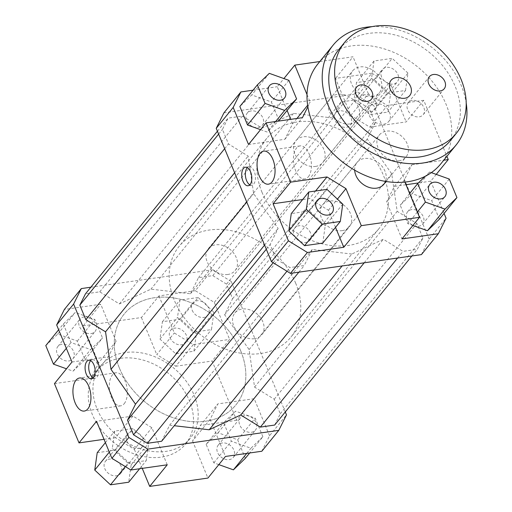 <?xml version="1.0" encoding="UTF-8"?>
<svg xmlns="http://www.w3.org/2000/svg" width="512" height="512" viewBox="0 0 512 512"><rect width="100%" height="100%" fill="white"/><g stroke="black" fill="none" stroke-linecap="round" stroke-linejoin="round"><path stroke-width="0.38" stroke-dasharray="2.56 1.92" d="M354.682 170.17A17.28 13.216 -140.9 0 1 357.043 162.445A17.28 13.216 -140.9 0 1 377.082 161.811A17.28 13.216 -140.9 0 1 385.498 181.402M342.112 230.65A17.28 13.216 39.1 0 0 349.389 226.72A17.28 13.216 39.1 0 0 344.301 205.562A17.28 13.216 39.1 0 0 322.554 204.941A17.28 13.216 39.1 0 0 323.968 222.31A17.28 13.216 39.1 0 0 342.112 230.65M349.997 123.936A17.28 13.216 -140.9 0 1 331.853 115.597A17.28 13.216 -140.9 0 1 330.445 98.227A17.28 13.216 -140.9 0 1 352.192 98.854A17.28 13.216 -140.9 0 1 357.28 120.006A17.28 13.216 -140.9 0 1 349.997 123.936M315.514 166.432A17.28 13.216 39.1 0 0 322.79 162.502A17.28 13.216 39.1 0 0 317.702 141.35A17.28 13.216 39.1 0 0 295.955 140.723A17.28 13.216 39.1 0 0 297.37 158.093A17.28 13.216 39.1 0 0 315.514 166.432M119.418 368.154A72.006 55.078 -140.9 0 1 124.141 314.093A72.006 55.078 -140.9 0 1 214.758 316.698A72.006 55.078 -140.9 0 1 235.962 404.838A72.006 55.078 -140.9 0 1 174.912 418.298A72.006 55.078 -140.9 0 1 119.418 368.154M262.042 192.403A72.006 55.078 -140.9 0 1 266.765 138.349A72.006 55.078 -140.9 0 1 357.382 140.954A72.006 55.078 -140.9 0 1 378.586 229.094A72.006 55.078 -140.9 0 1 317.536 242.554A72.006 55.078 -140.9 0 1 262.042 192.403M371.859 73.184L390.829 84.858L373.875 105.747L354.912 94.074L371.859 73.184L335.482 78.4L350.829 115.443L369.792 127.117L406.17 121.907L423.706 100.294L446.912 156.32M390.829 84.858L406.17 121.907M436.237 174.387L430.726 181.178L444.083 213.427M421.408 254.611L429.12 239.117L446.067 218.227M429.12 239.117L373.875 105.747M374.682 79.974L356.48 82.586L354.022 99.942L369.779 114.694L387.981 112.083L390.432 94.726L374.682 79.974L392.218 58.368L374.016 60.979L356.48 82.586M354.912 94.074L223.942 112.832M351.802 254.035L312.262 249.434L304.262 265.504L289.952 267.552L276.16 259.059L270.125 244.493L278.125 228.422L253.626 193.613L248.16 156.077L228.486 143.968L222.451 129.395L228.064 118.131L242.368 116.083L262.042 128.186L293.549 113.408L333.088 118.01L341.082 101.939L355.392 99.891L369.184 108.384L375.219 122.95L367.219 139.021L391.725 173.83L397.19 211.366L416.858 223.475L422.893 238.042L417.286 249.312L402.976 251.36L383.309 239.258L351.802 254.035L342.118 265.965M128.045 463.213L146.246 460.602L148.698 443.245L132.947 428.499L114.746 431.104L112.288 448.461L128.045 463.213L125.306 466.586M167.245 464.794L151.898 427.744L132.934 416.07L96.55 421.28M63.322 324L71.002 342.534L90.605 349.549L102.528 338.022L94.848 319.482L75.245 312.474L63.322 324L58.643 329.766M72 362.01L108.378 356.8L116.09 341.306L100.749 304.256L64.365 309.466M248.525 144.486L284.902 139.277L292.614 123.782L290.778 119.341M284.902 139.277L302.438 117.67M307.866 106.771L310.15 102.17L307.635 105.28M296.941 118.458L292.614 123.782M279.053 120.499L271.373 101.958L251.77 94.95L239.846 106.477M260.544 129.67L267.13 132.026L278.426 121.107M287.136 110.541L277.274 86.733L283.904 78.56M253.05 90.202L277.274 86.733M307.008 94.579L310.15 102.17M335.526 227.366L328.422 210.221L309.459 198.547L302.682 199.52M328.422 210.221L337.427 199.123M315.578 191.002L309.459 198.547M322.771 243.085L325.222 225.728L309.472 210.976L291.27 213.581M406.01 184.723L394.342 186.394L386.63 201.888L401.978 238.931M394.342 186.394L411.878 164.781L404.166 180.275L386.63 201.888M430.726 181.178L418.362 182.95M439.405 219.187L431.725 200.653L412.122 193.638L400.198 205.171L407.872 223.706L412.883 225.498M404.915 182.093L404.166 180.275M350.829 115.443L368.365 93.837L387.328 105.51L369.792 127.117M423.706 100.294L387.328 105.51M116.09 341.306L98.554 362.912L90.842 378.406L108.378 356.8M98.554 362.912L83.213 325.862L100.749 304.256M54.464 383.616L90.842 378.406M261.83 451.245L269.542 435.75L286.496 414.861M269.542 435.75L254.202 398.701L236.666 420.314L212.115 361.037L229.645 339.43L214.304 302.381L195.334 290.707L212.288 269.818L231.251 281.491L214.304 302.381M231.251 281.491L285.293 411.962M262.88 436.71L255.2 418.176L235.597 411.162L223.667 422.688L231.347 441.229L250.95 448.237L262.88 436.71L249.67 452.986M254.202 398.701L217.818 403.91L210.106 419.405L225.453 456.454M90.842 287.213L212.288 269.818M195.334 290.707L158.957 295.917L141.421 317.53L83.213 325.862M198.157 297.498L179.955 300.109L177.498 317.466L193.254 332.211L211.456 329.606L213.907 312.25L198.157 297.498L180.621 319.104L196.371 333.856L193.92 351.213L175.718 353.824L159.962 339.072L162.419 321.715L180.621 319.104M158.957 295.917L174.304 332.966L193.267 344.64L229.645 339.43M132.934 416.07L115.398 437.683L134.362 449.35L151.898 427.744M115.398 437.683L104.019 439.309M142.24 468.371L134.362 449.35M210.106 419.405L192.57 441.018L200.282 425.523L217.818 403.91M192.57 441.018L207.917 478.061M236.666 420.314L200.282 425.523M193.267 344.64L175.731 366.246L156.768 354.573L174.304 332.966M175.731 366.246L212.115 361.037M141.421 317.53L156.768 354.573M319.814 61.542L353.018 56.787L335.482 78.4M192.192 310.266A9.722 7.437 39.1 0 0 199.686 317.037A9.722 7.437 39.1 0 0 207.93 315.219A9.722 7.437 39.1 0 0 205.069 303.322A9.722 7.437 39.1 0 0 192.832 302.97A9.722 7.437 39.1 0 0 192.192 310.266M169.984 337.638A9.722 7.437 39.1 0 0 177.472 344.41A9.722 7.437 39.1 0 0 185.715 342.592A9.722 7.437 39.1 0 0 182.854 330.688A9.722 7.437 39.1 0 0 170.618 330.336A9.722 7.437 39.1 0 0 169.984 337.638M244.499 415.603A9.722 7.437 39.1 0 0 240.403 417.811A9.722 7.437 39.1 0 0 243.264 429.715A9.722 7.437 39.1 0 0 255.501 430.061A9.722 7.437 39.1 0 0 254.701 420.294A9.722 7.437 39.1 0 0 244.499 415.603M222.285 442.976A9.722 7.437 39.1 0 0 218.189 445.184A9.722 7.437 39.1 0 0 221.056 457.082A9.722 7.437 39.1 0 0 233.286 457.434A9.722 7.437 39.1 0 0 232.493 447.667A9.722 7.437 39.1 0 0 222.285 442.976M143.354 438.918A9.722 7.437 39.1 0 0 135.866 432.147A9.722 7.437 39.1 0 0 127.622 433.965A9.722 7.437 39.1 0 0 130.483 445.869A9.722 7.437 39.1 0 0 142.72 446.221A9.722 7.437 39.1 0 0 143.354 438.918M121.146 466.291A9.722 7.437 39.1 0 0 113.651 459.52A9.722 7.437 39.1 0 0 105.408 461.338A9.722 7.437 39.1 0 0 108.275 473.235A9.722 7.437 39.1 0 0 120.506 473.587A9.722 7.437 39.1 0 0 121.146 466.291M162.419 321.715L179.955 300.109M159.962 339.072L177.498 317.466M175.718 353.824L193.254 332.211M193.92 351.213L211.456 329.606M196.371 333.856L213.907 312.25M218.822 464.627L213.811 462.835L206.138 444.301L218.061 432.774L237.664 439.782L245.344 458.317M237.664 439.782L255.2 418.176M218.061 432.774L235.597 411.162M206.138 444.301L223.667 422.688M213.811 462.835L231.347 441.229M246.758 453.402L250.95 448.237M139.642 468.749L146.246 460.602M97.21 452.71L115.411 450.106L131.162 464.858L128.71 482.214M131.162 464.858L148.698 443.245M115.411 450.106L132.947 428.499M105.389 442.63L114.746 431.104M109.325 452.122L112.288 448.461M100.09 366.618A57.606 44.064 39.1 0 0 118.413 436.672A57.606 44.064 39.1 0 0 190.291 438.259A57.606 44.064 39.1 0 0 173.331 367.75A57.606 44.064 39.1 0 0 100.832 365.664A57.606 44.064 39.1 0 0 100.09 366.618M91.053 333.581A9.722 7.437 39.1 0 0 95.149 331.373A9.722 7.437 39.1 0 0 92.288 319.475A9.722 7.437 39.1 0 0 80.051 319.123A9.722 7.437 39.1 0 0 80.845 328.89A9.722 7.437 39.1 0 0 91.053 333.581M68.838 360.954A9.722 7.437 39.1 0 0 72.934 358.746A9.722 7.437 39.1 0 0 70.074 346.842A9.722 7.437 39.1 0 0 57.843 346.496A9.722 7.437 39.1 0 0 58.637 356.262A9.722 7.437 39.1 0 0 68.838 360.954M66.323 348.301L71.002 342.534M45.786 345.606L57.709 334.08L77.312 341.094L84.992 359.629L73.069 371.155L66.483 368.8M73.069 371.155L90.605 349.549M84.992 359.629L102.528 338.022M77.312 341.094L94.848 319.482M57.709 334.08L75.245 312.474M359.366 104.269A9.722 7.437 39.1 0 0 366.861 111.04A9.722 7.437 39.1 0 0 375.104 109.222A9.722 7.437 39.1 0 0 372.237 97.325A9.722 7.437 39.1 0 0 360.006 96.973A9.722 7.437 39.1 0 0 359.366 104.269M381.581 76.896A9.722 7.437 -140.9 0 1 382.214 69.6A9.722 7.437 -140.9 0 1 394.451 69.952A9.722 7.437 -140.9 0 1 397.312 81.85A9.722 7.437 -140.9 0 1 389.069 83.667A9.722 7.437 -140.9 0 1 381.581 76.896M411.674 209.606A9.722 7.437 39.1 0 0 407.578 211.814A9.722 7.437 39.1 0 0 410.438 223.712A9.722 7.437 39.1 0 0 422.669 224.064A9.722 7.437 39.1 0 0 421.875 214.298A9.722 7.437 39.1 0 0 411.674 209.606M310.528 232.922A9.722 7.437 39.1 0 0 303.04 226.15A9.722 7.437 39.1 0 0 294.797 227.968A9.722 7.437 39.1 0 0 297.658 239.866A9.722 7.437 39.1 0 0 309.894 240.218A9.722 7.437 39.1 0 0 310.528 232.922M374.016 60.979L371.558 78.336L354.022 99.942M371.558 78.336L387.315 93.082L369.779 114.694M387.315 93.082L405.517 90.477L387.981 112.083M405.517 90.477L407.968 73.12L390.432 94.726M407.968 73.12L392.218 58.368M368.365 93.837L353.018 56.787M449.261 179.046L431.725 200.653M431.341 172.634L429.658 172.032L412.122 193.638M409.651 193.517L400.198 205.171M429.658 172.032L425.267 176.275M417.331 212.051L407.872 223.706M411.878 164.781L443.75 160.218M342.758 204.115L325.222 225.728M327.008 189.37L309.472 210.976M258.227 127.584A9.722 7.437 39.1 0 0 262.323 125.376A9.722 7.437 39.1 0 0 259.456 113.478A9.722 7.437 39.1 0 0 247.226 113.126A9.722 7.437 39.1 0 0 248.019 122.893A9.722 7.437 39.1 0 0 258.227 127.584M275.667 121.504L267.13 132.026M288.909 80.352L271.373 101.958M269.306 73.344L251.77 94.95M93.171 377.856A9.363 4.922 -98.2 0 0 95.085 378.266A9.363 4.922 -98.2 0 0 97.082 377.03A9.363 4.922 -98.2 0 0 98.208 366.24A9.363 4.922 -98.2 0 0 92.429 359.738A9.363 4.922 -98.2 0 0 90.707 360.666M249.824 184.826A9.363 4.922 -98.2 0 0 251.738 185.235A9.363 4.922 -98.2 0 0 253.734 183.994A9.363 4.922 -98.2 0 0 254.861 173.21A9.363 4.922 -98.2 0 0 249.082 166.701A9.363 4.922 -98.2 0 0 247.36 167.635M124.25 403.642A16.704 8.781 -98.2 0 0 126.259 384.39A16.704 8.781 -98.2 0 0 115.949 372.781A16.704 8.781 -98.2 0 0 109.626 390.56A16.704 8.781 -98.2 0 0 120.685 405.85A16.704 8.781 -98.2 0 0 124.25 403.642M308.378 176.755A16.704 8.781 -98.2 0 0 310.381 157.504A16.704 8.781 -98.2 0 0 300.07 145.894A16.704 8.781 -98.2 0 0 293.747 163.674A16.704 8.781 -98.2 0 0 304.813 178.97A16.704 8.781 -98.2 0 0 308.378 176.755M120.429 358.33A57.606 44.064 39.1 0 0 96.16 371.424A57.606 44.064 39.1 0 0 95.418 372.378A57.606 44.064 39.1 0 0 113.734 442.432A57.606 44.064 39.1 0 0 185.619 444.026A57.606 44.064 39.1 0 0 180.909 386.131A57.606 44.064 39.1 0 0 120.429 358.33M264.595 245.094L278.125 228.422M246.765 202.061L253.626 193.613M266.298 249.21L270.125 244.493M273.171 262.746L276.16 259.059M286.963 271.232L289.952 267.552M298.854 272.16L304.262 265.504M161.638 441.248L169.638 425.178L312.262 249.434M169.638 425.178L174.246 425.715M274.662 425.056L280.269 413.792L274.234 399.219L254.566 387.11L249.101 349.574L224.602 314.765L232.602 298.701L226.566 284.128L212.768 275.635L198.464 277.69L190.464 293.76L150.925 289.152L119.418 303.936L99.744 291.827L85.44 293.875M293.549 113.408L150.925 289.152M190.464 293.76L333.088 118.01M224.602 314.765L367.219 139.021M249.101 349.574L391.725 173.83M232.602 298.701L375.219 122.95M226.566 284.128L369.184 108.384M212.768 275.635L355.392 99.891M341.082 101.939L198.464 277.69M364.198 262.803L383.309 239.258M397.574 258.022L402.976 251.36M411.878 255.974L417.286 249.312M280.269 413.792L422.893 238.042M274.234 399.219L416.858 223.475M254.566 387.11L397.19 211.366M99.744 291.827L242.368 116.083M119.418 303.936L262.042 128.186M217.427 131.232L228.064 118.131M218.624 134.112L222.451 129.395M224.659 148.685L228.486 143.968M234.624 172.749L248.16 156.077M383.654 124.198A12.064 9.229 39.1 0 0 388.736 121.453A12.064 9.229 39.1 0 0 387.75 109.331A12.064 9.229 39.1 0 0 375.085 103.514A12.064 9.229 39.1 0 0 370.003 106.253A12.064 9.229 39.1 0 0 370.989 118.374A12.064 9.229 39.1 0 0 383.654 124.198M295.629 283.078A72.006 55.078 -140.9 0 1 290.906 337.133A72.006 55.078 -140.9 0 1 200.288 334.528A72.006 55.078 -140.9 0 1 179.085 246.387A72.006 55.078 -140.9 0 1 240.134 232.928A72.006 55.078 -140.9 0 1 295.629 283.078M254.432 338.688A17.28 13.216 -140.9 0 1 236.288 330.349A17.28 13.216 -140.9 0 1 234.874 312.979A17.28 13.216 -140.9 0 1 256.627 313.606A17.28 13.216 -140.9 0 1 261.715 334.758A17.28 13.216 -140.9 0 1 254.432 338.688M227.834 274.47A17.28 13.216 -140.9 0 1 209.69 266.131A17.28 13.216 -140.9 0 1 208.275 248.768A17.28 13.216 -140.9 0 1 230.029 249.389A17.28 13.216 -140.9 0 1 235.117 270.547A17.28 13.216 -140.9 0 1 227.834 274.47M240.685 350.784A72.006 55.078 -140.9 0 1 235.962 404.838A72.006 55.078 -140.9 0 1 145.344 402.234A72.006 55.078 -140.9 0 1 124.141 314.093A72.006 55.078 -140.9 0 1 185.19 300.634A72.006 55.078 -140.9 0 1 240.685 350.784M412.352 100.435A9.574 7.322 39.1 0 0 408.32 102.611A9.574 7.322 39.1 0 0 409.101 112.23A9.574 7.322 39.1 0 0 419.155 116.851A9.574 7.322 39.1 0 0 423.187 114.675A9.574 7.322 39.1 0 0 422.4 105.056A9.574 7.322 39.1 0 0 412.352 100.435M339.59 110.854A9.574 7.322 39.1 0 0 335.558 113.037A9.574 7.322 39.1 0 0 336.339 122.656A9.574 7.322 39.1 0 0 346.394 127.277A9.574 7.322 39.1 0 0 350.426 125.101A9.574 7.322 39.1 0 0 349.638 115.475A9.574 7.322 39.1 0 0 339.59 110.854M450.483 140.499A72.006 55.078 39.1 0 0 429.274 52.358A72.006 55.078 39.1 0 0 338.656 49.754M372.045 26.65A79.206 60.589 -140.9 0 1 466.214 103.072M372.211 96.563A17.28 13.216 39.1 0 0 379.488 92.64A17.28 13.216 39.1 0 0 374.4 71.482A17.28 13.216 39.1 0 0 352.653 70.861A17.28 13.216 39.1 0 0 354.067 88.224A17.28 13.216 39.1 0 0 372.211 96.563M398.81 160.781A17.28 13.216 39.1 0 0 406.086 156.851A17.28 13.216 39.1 0 0 400.998 135.699A17.28 13.216 39.1 0 0 379.251 135.072A17.28 13.216 39.1 0 0 380.666 152.442A17.28 13.216 39.1 0 0 398.81 160.781M317.869 63.942A79.206 60.589 -140.9 0 1 417.549 66.81A79.206 60.589 -140.9 0 1 440.877 163.763M357.043 162.445L322.554 204.941M261.715 334.758L349.389 226.72M330.445 98.227L295.955 140.723M357.28 120.006L322.79 162.502M266.765 138.349L179.085 246.387M378.586 229.094L290.906 337.133M185.715 342.592L207.93 315.219M170.618 330.336L192.832 302.97M233.286 457.434L255.501 430.061M218.189 445.184L240.403 417.811M120.506 473.587L142.72 446.221M105.408 461.338L127.622 433.965M72.934 358.746L95.149 331.373M57.843 346.496L80.051 319.123M375.104 109.222L397.312 81.85M360.006 96.973L382.214 69.6M422.669 224.064L444.883 196.698M407.578 211.814L429.786 184.448M309.894 240.218L332.102 212.851M294.797 227.968L317.005 200.602M262.323 125.376L284.531 98.003M247.226 113.126L269.44 85.754M92.429 359.738L88.794 360.256M95.085 378.266L91.45 378.79M249.082 166.701L245.446 167.226M251.738 185.235L248.096 185.754M115.949 372.781L79.565 377.99M120.685 405.85L84.307 411.066M300.07 145.894L263.693 151.104M304.813 178.97L268.429 184.179M100.832 365.664L96.16 371.424M190.291 438.259L185.619 444.026M388.736 121.453L409.779 95.526M370.003 106.253L391.046 80.326M423.187 114.675L444.23 88.749M408.32 102.611L429.363 76.685M350.426 125.101L371.469 99.168M335.558 113.037L356.602 87.104M235.117 270.547L379.488 92.64M208.275 248.768L352.653 70.861M386.093 181.491L406.086 156.851M234.874 312.979L379.251 135.072"/><path stroke-width="0.77" d="M385.498 181.402A17.28 13.216 -140.9 0 1 383.878 184.224A17.28 13.216 -140.9 0 1 376.595 188.154A17.28 13.216 -140.9 0 1 354.682 170.17M446.912 156.32L448.262 159.571L436.237 174.387M444.083 213.427L446.067 218.227L438.355 233.722L421.408 254.611L290.438 273.37L307.386 252.48L288.422 240.806L271.469 261.696L290.438 273.37M307.866 106.771L302.438 117.67L266.061 122.88L248.525 144.486L233.178 107.437L240.89 91.942L223.942 112.832L216.23 128.326L271.469 261.696M438.355 233.722L401.978 238.931L419.514 217.325L361.306 225.664L343.77 247.27L307.386 252.48M111.898 458.33L130.861 470.003L147.814 449.114L128.845 437.44L111.898 458.33L96.55 421.28L79.014 442.893L54.464 383.616L72 362.01L56.653 324.96L73.606 304.077L81.318 288.582L64.365 309.466L56.653 324.96M130.861 470.003L167.245 464.794L149.709 486.4L142.24 468.371M128.845 437.44L73.606 304.077M93.446 377.549A9.363 4.922 81.8 0 1 91.45 378.79A9.363 4.922 81.8 0 1 85.248 370.221A9.363 4.922 81.8 0 1 88.794 360.256A9.363 4.922 81.8 0 1 94.566 366.765A9.363 4.922 81.8 0 1 93.446 377.549M87.872 408.851A16.704 8.781 81.8 0 1 84.307 411.066A16.704 8.781 81.8 0 1 73.242 395.77A16.704 8.781 81.8 0 1 79.565 377.99A16.704 8.781 81.8 0 1 89.875 389.6A16.704 8.781 81.8 0 1 87.872 408.851M307.635 105.28L296.941 118.458M257.382 84.87L265.062 103.405L284.666 110.419L296.589 98.893L288.909 80.352L269.306 73.344L257.382 84.87L239.846 106.477L247.526 125.018L260.544 129.67M278.426 121.107L296.589 98.893M290.778 119.341L287.136 110.541M240.89 91.942L253.05 90.202M283.904 78.56L294.81 65.126L307.008 94.579M337.427 199.123L345.958 188.614L326.995 176.941L315.578 191.002M343.77 247.27L335.526 227.366M302.682 199.52L273.075 203.763L290.611 182.15L326.995 176.941M288.422 240.806L273.075 203.763M304.57 245.69L322.771 243.085L340.307 221.472L342.758 204.115L327.008 189.37L308.806 191.974L291.27 213.581L288.813 230.938L304.57 245.69L322.106 224.083L340.307 221.472M418.362 182.95L406.01 184.723M412.883 225.498L427.475 230.714L439.405 219.187L456.941 197.581L449.261 179.046L431.341 172.634M419.514 217.325L404.915 182.093M285.293 411.962L286.496 414.861L278.784 430.355L261.83 451.245L225.453 456.454L207.917 478.061L149.709 486.4M81.318 288.582L90.842 287.213M104.019 439.309L79.014 442.893M216.23 128.326L233.178 107.437M294.81 65.126L319.814 61.542M218.822 464.627L233.414 469.843L245.344 458.317L249.67 452.986M233.414 469.843L246.758 453.402M139.642 468.749L128.71 482.214L110.509 484.819L125.306 466.586M110.509 484.819L94.752 470.067L97.21 452.71L105.389 442.63M94.752 470.067L109.325 452.122M66.483 368.8L53.466 364.147L45.786 345.606L58.643 329.766M53.466 364.147L66.323 348.301M433.882 182.234A9.722 7.437 -140.9 0 1 444.09 186.925A9.722 7.437 -140.9 0 1 444.883 196.698A9.722 7.437 -140.9 0 1 432.646 196.346A9.722 7.437 -140.9 0 1 429.786 184.448A9.722 7.437 -140.9 0 1 433.882 182.234M332.742 205.549A9.722 7.437 -140.9 0 1 332.102 212.851A9.722 7.437 -140.9 0 1 319.872 212.499A9.722 7.437 -140.9 0 1 317.005 200.602A9.722 7.437 -140.9 0 1 325.248 198.784A9.722 7.437 -140.9 0 1 332.742 205.549M425.267 176.275L417.728 183.558L409.651 193.517M417.728 183.558L425.408 202.099L417.331 212.051M425.408 202.099L445.011 209.107L427.475 230.714M445.011 209.107L456.941 197.581M443.75 160.218L448.262 159.571M308.806 191.974L306.349 209.331L288.813 230.938M306.349 209.331L322.106 224.083M345.958 188.614L361.306 225.664M290.611 182.15L266.061 122.88M280.435 100.218A9.722 7.437 -140.9 0 1 270.234 95.526A9.722 7.437 -140.9 0 1 269.44 85.754A9.722 7.437 -140.9 0 1 281.67 86.106A9.722 7.437 -140.9 0 1 284.531 98.003A9.722 7.437 -140.9 0 1 280.435 100.218M265.062 103.405L247.526 125.018M284.666 110.419L275.667 121.504M271.994 181.965A16.704 8.781 81.8 0 1 268.429 184.179A16.704 8.781 81.8 0 1 257.37 168.883A16.704 8.781 81.8 0 1 263.693 151.104A16.704 8.781 81.8 0 1 273.997 162.714A16.704 8.781 81.8 0 1 271.994 181.965M250.093 184.518A9.363 4.922 81.8 0 1 248.096 185.754A9.363 4.922 81.8 0 1 241.901 177.184A9.363 4.922 81.8 0 1 245.446 167.226A9.363 4.922 81.8 0 1 251.219 173.728A9.363 4.922 81.8 0 1 250.093 184.518M90.707 360.666A9.363 4.922 -98.2 0 0 88.883 369.696A9.363 4.922 -98.2 0 0 93.171 377.856M247.36 167.635A9.363 4.922 -98.2 0 0 245.536 176.666A9.363 4.922 -98.2 0 0 249.824 184.826M217.427 131.232L85.44 293.875L79.827 305.146L85.862 319.712L105.536 331.821L111.002 369.357L135.501 404.166L264.595 245.094M111.002 369.357L246.765 202.061M135.501 404.166L127.501 420.237L266.298 249.21M127.501 420.237L133.536 434.81L273.171 262.746M133.536 434.81L147.328 443.296L286.963 271.232M147.328 443.296L161.638 441.248L298.854 272.16M174.246 425.715L209.178 429.779L342.118 265.965M278.784 430.355L147.814 449.114M209.178 429.779L240.685 415.002L260.352 427.11L274.662 425.056L411.878 255.974M240.685 415.002L364.198 262.803M260.352 427.11L397.574 258.022M79.827 305.146L218.624 134.112M85.862 319.712L224.659 148.685M105.536 331.821L234.624 172.749M404.698 98.266A12.064 9.229 -140.9 0 1 392.032 92.448A12.064 9.229 -140.9 0 1 391.046 80.326A12.064 9.229 -140.9 0 1 406.227 80.762A12.064 9.229 -140.9 0 1 409.779 95.526A12.064 9.229 -140.9 0 1 404.698 98.266M440.192 90.925A9.574 7.322 -140.9 0 1 430.144 86.304A9.574 7.322 -140.9 0 1 429.363 76.685A9.574 7.322 -140.9 0 1 441.408 77.03A9.574 7.322 -140.9 0 1 444.23 88.749A9.574 7.322 -140.9 0 1 440.192 90.925M367.437 101.344A9.574 7.322 -140.9 0 1 357.382 96.723A9.574 7.322 -140.9 0 1 356.602 87.104A9.574 7.322 -140.9 0 1 368.646 87.45A9.574 7.322 -140.9 0 1 371.469 99.168A9.574 7.322 -140.9 0 1 367.437 101.344M344.506 42.554L338.656 49.754A72.006 55.078 39.1 0 0 344.544 122.125A72.006 55.078 39.1 0 0 420.147 156.87A72.006 55.078 39.1 0 0 450.483 140.499L456.326 133.299A72.006 55.078 39.1 0 0 435.123 45.158A72.006 55.078 39.1 0 0 344.506 42.554A72.006 55.078 39.1 0 0 350.387 114.925A72.006 55.078 39.1 0 0 425.99 149.67A72.006 55.078 39.1 0 0 456.326 133.299M466.214 103.072A79.206 60.589 -140.9 0 1 456.07 145.037A79.206 60.589 -140.9 0 1 422.701 163.046A79.206 60.589 -140.9 0 1 339.539 124.826A79.206 60.589 -140.9 0 1 333.069 45.216A79.206 60.589 -140.9 0 1 372.045 26.65M456.07 145.037L440.877 163.763A79.206 60.589 -140.9 0 1 407.507 181.773A79.206 60.589 -140.9 0 1 324.346 143.552A79.206 60.589 -140.9 0 1 317.869 63.942L333.069 45.216M383.878 184.224L386.093 181.491"/></g></svg>
